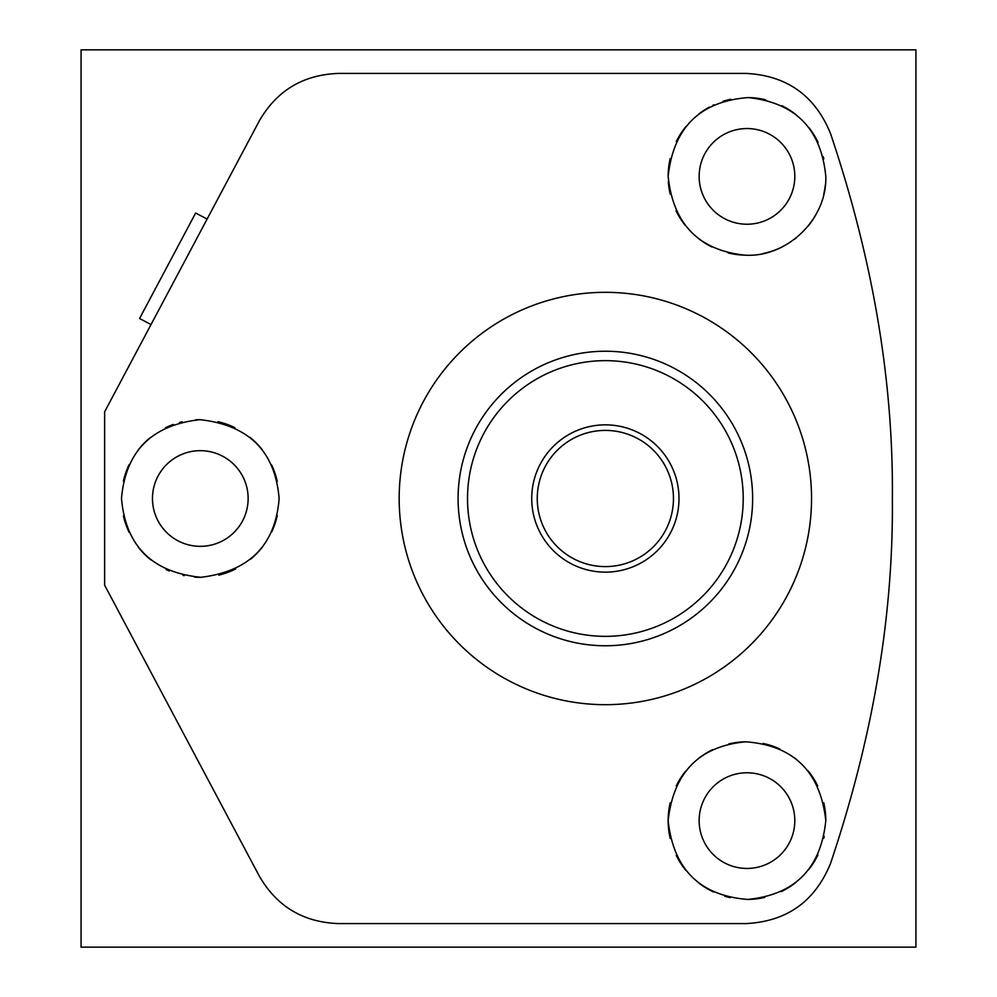 <?xml version="1.0" encoding="UTF-8"?>
<svg xmlns="http://www.w3.org/2000/svg" width="997" height="997" viewBox="0 0 997 997"><rect width="100%" height="100%" fill="white"/><g stroke="black" fill="none" stroke-linecap="round" stroke-linejoin="round"><path stroke-width="1.5" d="M673.461 498.5A68.095 68.095 0 0 0 605.366 430.405A68.095 68.095 0 0 0 537.258 498.5A68.095 68.095 0 0 0 605.366 566.595A68.095 68.095 0 0 0 673.461 498.5M605.366 645.769A147.269 147.269 0 0 1 458.084 498.5A147.269 147.269 0 0 1 605.366 351.231A147.269 147.269 0 0 1 752.635 498.5A147.269 147.269 0 0 1 605.366 645.769M693.675 616.358L694.548 615.697L693.675 616.358M694.946 615.398L697.04 613.753L694.934 615.398M720.619 590.174L722.252 588.08L720.619 590.174M722.551 587.694L723.224 586.809L722.551 587.694M693.675 380.642L694.548 381.303L693.675 380.642M694.934 381.602L697.04 383.247L694.946 381.602M720.619 406.826L722.252 408.907L720.619 406.826M722.551 409.306L723.224 410.191L722.551 409.306M399.174 498.5A206.18 206.18 0 0 1 605.366 292.32A206.18 206.18 0 0 1 811.546 498.5A206.18 206.18 0 0 1 605.366 704.68A206.18 206.18 0 0 1 399.174 498.5M830.489 133.448C872.836 259.245 893.462 380.929 892.365 498.5C893.462 616.121 872.836 737.805 830.489 863.552C814.923 901.537 786.745 921.54 745.943 923.583L338.357 923.583C303.138 922.25 276.792 906.423 259.295 876.076L104.635 585.202L104.635 411.798L259.295 120.924C276.792 90.577 303.138 74.75 338.357 73.417L745.943 73.417C786.745 75.46 814.923 95.463 830.489 133.448M121.484 498.5C125.634 451.217 151.806 424.946 199.986 419.675C248.814 425.071 275.197 451.354 279.123 498.5C275.459 545.16 249.375 571.431 200.871 577.313C152.167 572.378 125.697 546.107 121.484 498.5M668.152 176.382C673.436 127.554 700.118 101.283 748.199 97.581C795.282 102.604 821.154 128.875 825.803 176.382C827.236 219.215 786.994 257.65 745.208 255.182C698.847 250.421 673.162 224.151 668.152 176.382A78.825 78.825 0 0 1 670.208 158.535M670.208 838.489A78.825 78.825 0 0 1 668.152 820.618C673.536 772.376 699.396 746.105 745.768 741.805C793.637 745.382 820.307 771.653 825.803 820.618C820.88 868.561 794.808 894.832 747.588 899.431C699.919 895.568 673.449 869.297 668.152 820.618A78.825 78.825 0 0 1 670.208 802.747M794.808 820.618A47.831 47.831 0 0 1 746.977 868.449A47.831 47.831 0 0 1 699.146 820.618A47.831 47.831 0 0 1 746.977 772.775A47.831 47.831 0 0 1 794.808 820.618M824.22 836.333A78.825 78.825 0 0 1 823.796 838.265M817.926 854.952A78.825 78.825 0 0 1 808.517 869.858M796.092 882.258A78.825 78.825 0 0 1 781.324 891.555M764.886 897.375A78.825 78.825 0 0 1 747.588 899.431M730.203 897.624A78.825 78.825 0 0 1 724.719 896.228M713.603 892.016A78.825 78.825 0 0 1 698.573 882.819M685.874 870.406A78.825 78.825 0 0 1 676.24 855.389M676.203 785.935A78.825 78.825 0 0 1 685.687 771.067M698.074 758.804A78.825 78.825 0 0 1 712.631 749.669M728.757 743.924A78.825 78.825 0 0 1 745.768 741.805M763.066 743.45A78.825 78.825 0 0 1 779.754 748.934M795.008 758.119A78.825 78.825 0 0 1 795.868 758.779M807.919 770.631A78.825 78.825 0 0 1 817.69 785.786M823.759 802.784A78.825 78.825 0 0 1 825.803 820.618M794.808 176.382A47.831 47.831 0 0 1 746.977 224.225A47.831 47.831 0 0 1 699.146 176.382A47.831 47.831 0 0 1 746.977 128.551A47.831 47.831 0 0 1 794.808 176.382M825.329 184.944A78.825 78.825 0 0 1 823.759 194.178M817.727 211.115A78.825 78.825 0 0 1 807.994 226.269M796.08 238.046A78.825 78.825 0 0 1 795.058 238.844M779.642 248.116A78.825 78.825 0 0 1 762.742 253.612M745.208 255.182A78.825 78.825 0 0 1 728.072 252.902M711.958 246.994A78.825 78.825 0 0 1 697.564 237.785M685.375 225.559A78.825 78.825 0 0 1 676.091 210.841M670.196 194.178A78.825 78.825 0 0 1 668.326 181.466M676.253 141.586A78.825 78.825 0 0 1 685.936 126.519M698.76 114.032A78.825 78.825 0 0 1 709.403 107.103M712.768 105.383A78.825 78.825 0 0 1 713.952 104.822M723.024 101.295A78.825 78.825 0 0 1 730.714 99.264M748.199 97.581A78.825 78.825 0 0 1 765.522 99.775M781.91 105.732A78.825 78.825 0 0 1 796.541 115.104M808.791 127.491A78.825 78.825 0 0 1 818.038 142.284M823.285 156.641A78.825 78.825 0 0 1 823.821 158.822M248.141 498.5A47.831 47.831 0 0 1 200.297 546.331A47.831 47.831 0 0 1 152.466 498.5A47.831 47.831 0 0 1 200.297 450.669A47.831 47.831 0 0 1 248.141 498.5M277.266 515.499A78.825 78.825 0 0 1 271.745 531.787M262.722 546.63A78.825 78.825 0 0 1 250.521 559.255M235.591 568.975A78.825 78.825 0 0 1 218.754 575.132M200.871 577.313A78.825 78.825 0 0 1 194.54 577.113M184.208 575.655A78.825 78.825 0 0 1 182.974 575.394M169.316 570.969A78.825 78.825 0 0 1 166.038 569.486M150.933 559.953A78.825 78.825 0 0 1 138.471 547.378M129.149 532.41A78.825 78.825 0 0 1 123.416 515.848M123.404 481.19A78.825 78.825 0 0 1 129.099 464.702M138.309 449.834A78.825 78.825 0 0 1 150.597 437.334M165.477 427.788A78.825 78.825 0 0 1 173.328 424.435M179.435 422.491A78.825 78.825 0 0 1 182.214 421.781M195.711 419.812A78.825 78.825 0 0 1 199.986 419.675M217.869 421.656A78.825 78.825 0 0 1 234.843 427.651M249.998 437.322A78.825 78.825 0 0 1 262.448 450.008M271.658 465.001A78.825 78.825 0 0 1 277.253 481.451M151.021 324.573L139.568 318.492L195.661 213.009L207.102 219.091M487.496 586.809L488.169 587.694L487.496 586.809M488.468 588.093L490.1 590.174L488.468 588.08M513.679 613.753L515.785 615.398L513.679 613.753M516.172 615.697L517.057 616.358L516.172 615.697M487.496 410.191L488.169 409.306L487.496 410.191M488.468 408.92L490.1 406.826L488.468 408.907M513.679 383.247L515.785 381.602L513.679 383.247M516.172 381.303L517.057 380.642L516.172 381.303M678.994 498.5A73.641 73.641 0 0 0 605.366 424.859A73.641 73.641 0 0 0 531.725 498.5A73.641 73.641 0 0 0 605.366 572.141A73.641 73.641 0 0 0 678.994 498.5M915.931 49.85L915.931 947.15L81.069 947.15L81.069 49.85L915.931 49.85M605.366 636.348A137.848 137.848 0 0 1 467.518 498.5A137.848 137.848 0 0 1 605.366 360.652A137.848 137.848 0 0 1 743.214 498.5A137.848 137.848 0 0 1 605.366 636.348"/></g></svg>
